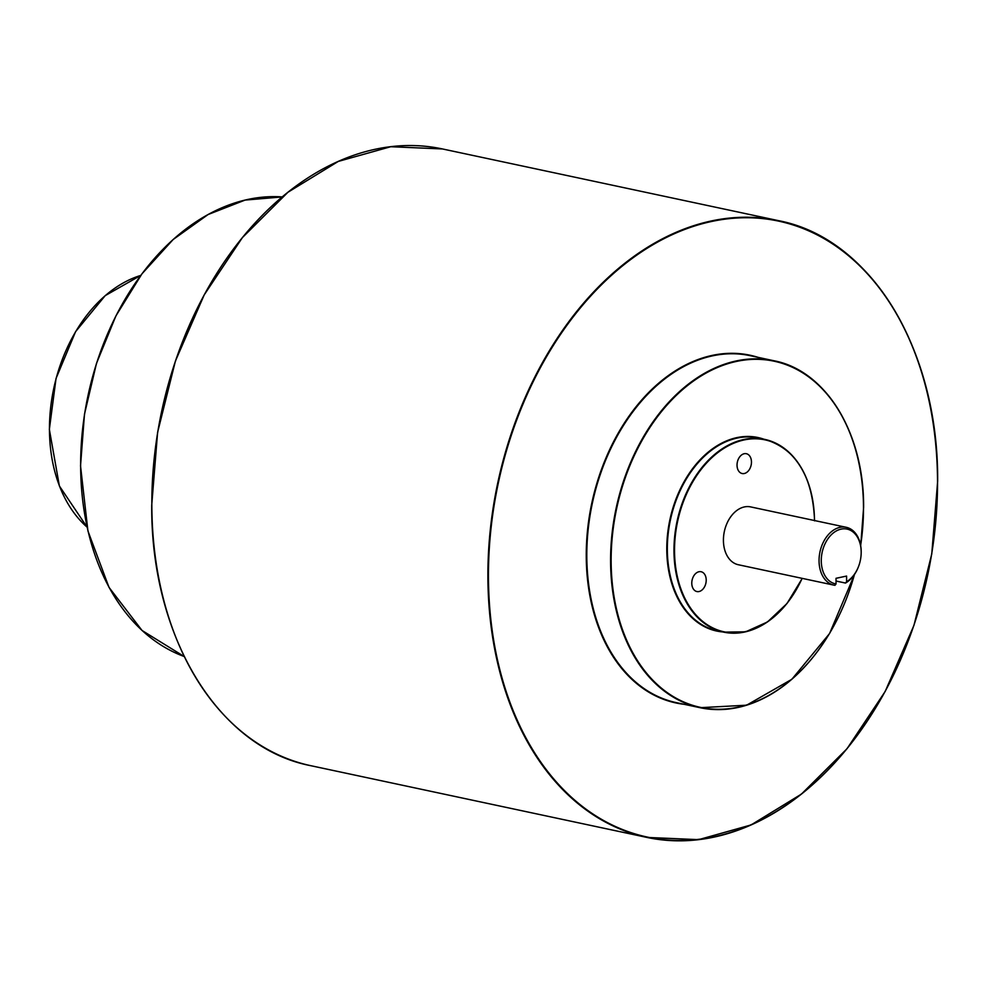 <?xml version="1.0" encoding="UTF-8"?>
<svg xmlns="http://www.w3.org/2000/svg" width="987" height="987" viewBox="0 0 987 987"><rect width="100%" height="100%" fill="white"/><g stroke="black" fill="none" stroke-linecap="round" stroke-linejoin="round"><path stroke-width="1.48" d="M821.27 560.715A27.981 19.506 102 0 0 836.038 583.959L834.94 585.316A29.561 20.604 -78 0 1 833.953 585.143A29.561 20.604 -78 0 1 819.05 560.715A29.561 20.604 -78 0 1 846.291 527.317A29.561 20.604 -78 0 1 861.195 551.745A29.561 20.604 -78 0 1 861.157 553.658L861.145 554.028A27.981 19.506 102 0 0 861.182 552.214A27.981 19.506 102 0 0 841.134 529.118A27.981 19.506 102 0 0 821.27 560.715M706.211 580.109A10.129 7.057 102 0 0 701.103 571.732A10.129 7.057 102 0 0 691.776 583.181A10.129 7.057 102 0 0 696.884 591.546A10.129 7.057 102 0 0 706.211 580.109M751.465 462.076A10.129 7.057 102 0 0 746.357 453.712A10.129 7.057 102 0 0 737.03 465.161A10.129 7.057 102 0 0 742.138 473.526A10.129 7.057 102 0 0 751.465 462.076M846.291 527.317L750.675 506.911A29.561 20.604 102 0 0 723.422 540.308A29.561 20.604 102 0 0 738.325 564.737L833.953 585.143M858.419 566.822L858.283 567.167A29.561 20.604 -78 0 1 845.501 583.058L846.599 581.701A27.981 19.506 102 0 0 858.419 566.822A27.981 19.506 102 0 0 861.145 554.028M836.026 581.035L845.501 583.058M836.038 583.959L836.014 578.308L846.587 576.063L846.599 581.701M151.838 505.196A315.322 219.817 102 0 0 310.843 765.702C218.546 748.084 150.727 636.936 151.727 505.147L157.599 432.392L175.427 361.008L204.223 294.866L242.407 237.583L287.92 192.28L338.282 161.424L390.753 146.718L442.46 148.951A315.322 219.817 102 0 0 151.838 505.196M906.387 645.646A315.322 219.817 -78 0 1 646.917 837.42A315.322 219.817 -78 0 1 487.899 576.914A315.322 219.817 -78 0 1 778.521 220.656A315.322 219.817 -78 0 1 937.539 481.175A315.322 219.817 -78 0 1 937.119 501.643M488.454 576.914A314.927 219.546 102 0 0 714.07 836.791A314.927 219.546 102 0 0 937.527 481.286A314.927 219.546 102 0 0 711.923 221.409A314.927 219.546 102 0 0 488.454 576.914M802.135 578.345A98.54 68.695 -78 0 1 723.656 632.136A98.54 68.695 -78 0 1 673.973 550.721A98.54 68.695 -78 0 1 764.789 439.4A98.54 68.695 -78 0 1 814.472 520.531A98.145 68.411 102 0 0 744.025 439.968A98.145 68.411 102 0 0 674.528 550.721A98.145 68.411 102 0 0 723.878 631.779A98.145 68.411 102 0 0 802.135 578.345M140.771 275.422A137.958 96.171 102 0 0 49.461 429.444A137.958 96.171 102 0 0 87.066 527.107L59.38 485.986L49.35 429.382L56.049 378.428L75.58 331.669L105.202 295.644L140.796 275.385M80.638 465.926A236.103 164.582 102 0 0 184.162 656.503L142.029 630.459L109.014 587.376L87.917 530.907L80.527 465.864L84.475 414.256L96.479 363.413L115.948 315.84L141.931 273.855L173.157 239.52L208.109 214.524L245.072 200.09L282.233 196.931A236.103 164.582 102 0 0 80.638 465.926M684.04 704.286A177.759 123.918 -78 0 1 586.253 556.088A177.759 123.918 -78 0 1 758.078 357.356M860.701 545.749L863.613 507.355C864.18 433.244 826.02 370.693 774.055 360.773L750.28 355.69A177.364 123.646 102 0 0 586.809 556.088A177.364 123.646 102 0 0 676.255 702.621L700.017 707.691A177.364 123.646 -78 0 1 610.583 561.159A177.364 123.646 -78 0 1 774.055 360.773A177.364 123.646 -78 0 1 863.502 507.306A177.364 123.646 -78 0 1 863.267 518.841M845.982 599.8A177.364 123.646 -78 0 1 700.017 707.691L746.604 705.199L791.845 679.29L829.573 633.531L854.643 574.187M860.652 545.404A176.969 123.375 102 0 0 863.489 507.417A176.969 123.375 102 0 0 736.709 361.378A176.969 123.375 102 0 0 611.138 561.159A176.969 123.375 102 0 0 713.712 709.135A176.969 123.375 102 0 0 854.446 574.483M722.768 631.939A98.934 68.967 -78 0 1 666.78 549.315A98.934 68.967 -78 0 1 763.889 439.203M814.596 520.865C812.609 475.882 796.003 448.727 764.789 439.4L758.152 437.981A98.54 68.695 102 0 0 667.335 549.303A98.54 68.695 102 0 0 717.031 630.718L723.656 632.136L745.654 631.816L767.491 621.946L786.997 603.513L802.258 578.37M80.959 450.578A235.708 164.311 -78 0 1 103.956 342.785M49.646 420.462A137.563 95.899 -78 0 1 63.082 357.504M152.257 484.728A314.927 219.546 -78 0 1 182.99 340.725M442.46 148.951L778.521 220.656C870.818 238.274 938.649 349.435 937.65 481.224L931.765 553.978L913.95 625.363L885.154 691.505L846.969 748.788L801.444 794.091L751.082 824.935L698.623 839.653L646.917 837.42L310.843 765.702"/></g></svg>
